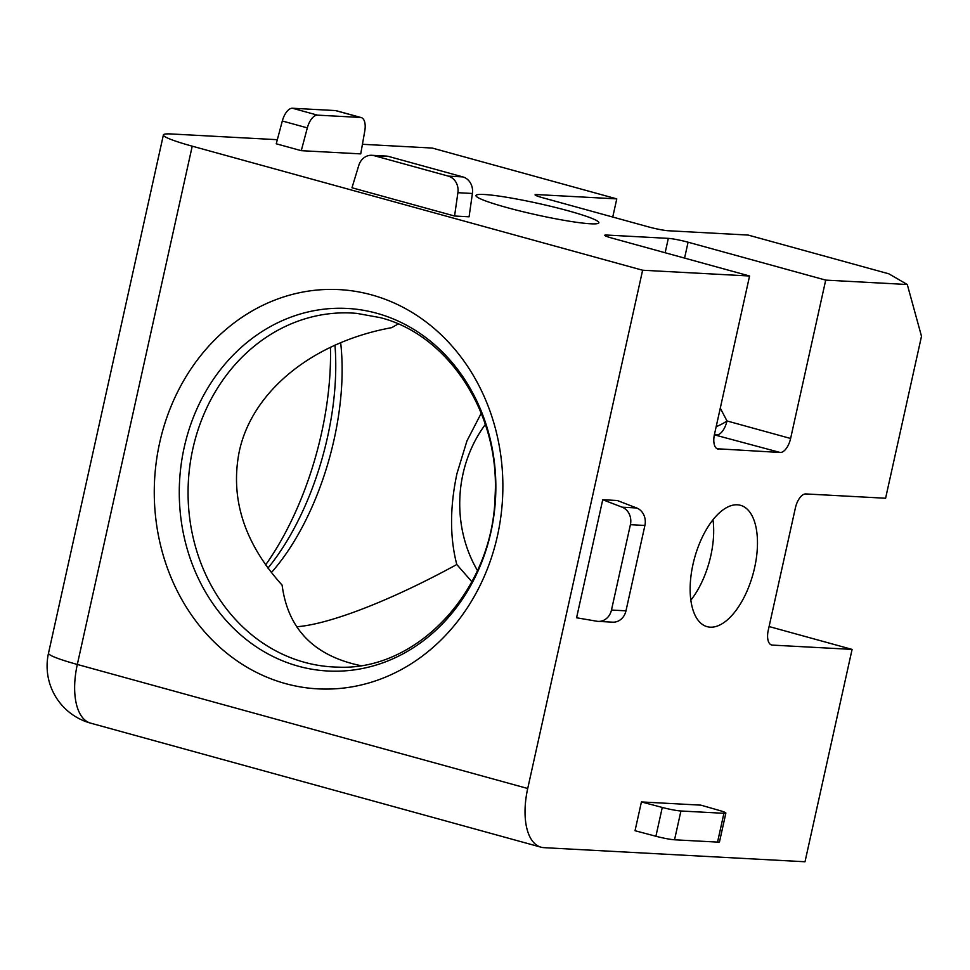 <?xml version="1.0" encoding="UTF-8"?>
<svg xmlns="http://www.w3.org/2000/svg" width="970" height="970" viewBox="0 0 970 970"><rect width="100%" height="100%" fill="white"/><g stroke="black" fill="none" stroke-linecap="round" stroke-linejoin="round"><path stroke-width="1.45" d="M265.61 564.94A200.317 96.503 105.4 0 0 330.455 347.248M285.483 683.595A199.917 174.224 93.1 0 1 159.674 442.72A199.917 174.224 93.1 0 1 371.655 294.892A199.917 174.224 93.1 0 1 497.464 535.767A199.917 174.224 93.1 0 1 285.483 683.595M398.149 323.98L391.759 327.642C312.679 342.01 252.03 391.286 239.25 451.571C229.963 498.592 244.258 543.115 282.125 585.153C287.847 628.972 313.94 655.781 360.404 665.578M296.59 626.765C329.521 624.353 391.371 600.321 456.785 564.516L471.905 581.757M477.458 570.518A120.692 105.184 93.1 0 1 462.993 473.93A120.692 105.184 93.1 0 1 485.352 424.472M481.241 413.22L466.958 440.877L456.967 473.566C449.825 507.092 449.765 537.404 456.785 564.516M712.986 519.762A62.941 30.325 -74.6 0 1 690.846 600.163M737.382 504.8A62.941 30.325 105.4 0 0 693.744 561.133A62.941 30.325 105.4 0 0 707.106 626.668A62.941 30.325 105.4 0 0 710.246 627.178A62.941 30.325 105.4 0 0 753.872 570.857A62.941 30.325 105.4 0 0 740.522 505.309A62.941 30.325 105.4 0 0 737.382 504.8M590.597 223.791A62.941 5.759 -167.5 0 1 520.866 211.193A62.941 5.759 -167.5 0 1 475.979 195.516A62.941 5.759 -167.5 0 1 484.26 194.497A62.941 5.759 -167.5 0 1 553.979 207.095A62.941 5.759 -167.5 0 1 598.866 222.76A62.941 5.759 -167.5 0 1 590.597 223.791M277.335 139.692L171.181 133.957A59.231 5.42 12.5 0 0 163.396 134.927A59.231 5.42 12.5 0 0 192.23 146.179L642.625 270.23L749.58 276.001L611.961 238.099A14.805 1.358 -167.5 0 1 604.746 235.286A14.805 1.358 -167.5 0 1 606.699 235.043L668.33 238.377A14.805 1.358 -167.5 0 1 688.094 242.209L825.712 280.112L907.289 284.513L888.884 273.831L748.137 235.067L668.366 230.751A14.805 1.358 -167.5 0 1 648.603 226.919L542.266 197.625A14.805 1.358 -167.5 0 1 535.064 194.812A14.805 1.358 -167.5 0 1 537.004 194.582L616.774 198.886L612.749 217.037M362.428 144.287L432.232 148.058L616.774 198.886M317.469 115.139A14.805 7.129 105.4 0 0 307.332 127.882L282.318 120.995L276.244 143.79L301.27 150.677L360.731 153.891L364.781 130.986A14.805 7.129 105.4 0 0 361.216 117.576A14.805 7.129 105.4 0 0 360.476 117.455L335.45 110.568L292.455 108.24L317.469 115.139L360.476 117.455M454.566 216.019L469.08 216.807L472.402 193.479L457.901 192.69L454.566 216.019L351.977 187.768L358.791 165.397A14.805 12.901 -86.9 0 1 371.765 155.297L386.266 156.085A14.805 12.901 93.1 0 1 388.667 156.473L374.165 155.685L448.346 176.128L462.848 176.904L388.667 156.473M907.289 284.513L921.5 336.275L885.598 498.24L805.827 493.936A14.805 7.129 -74.6 0 0 795.388 507.94L768.252 630.306A14.805 7.129 -74.6 0 0 771.574 644.977A14.805 7.129 -74.6 0 0 772.314 645.098L852.084 649.403L805.003 861.76L543.952 847.659A59.231 28.542 105.4 0 1 540.993 847.186L90.598 723.135A59.231 28.542 -74.6 0 1 77.321 664.462L527.716 788.501L642.625 270.23M825.712 280.112L790.611 438.476A14.805 7.129 -74.6 0 1 780.159 452.481L714.369 434.839M717.085 448.758L780.159 452.481M718.527 449.158A14.805 7.129 -74.6 0 1 717.788 449.037A14.805 7.129 -74.6 0 1 714.466 434.366L749.58 276.001M527.716 788.501A59.231 28.542 105.4 0 0 540.993 847.186M630.403 524.673A14.805 12.901 -86.9 0 0 622.158 507.189L636.659 507.977L617.247 500.508L602.746 499.72L576.58 617.769L596.877 621.249A14.805 12.901 -86.9 0 0 598.163 621.382A14.805 12.901 -86.9 0 0 611.476 610.045L625.977 610.833L644.904 525.461L630.403 524.673L611.476 610.045M725.875 813.066L719.485 841.863A14.805 1.358 -167.5 0 1 717.545 842.105L723.923 813.309A14.805 1.358 12.5 0 0 725.875 813.066A14.805 1.358 12.5 0 0 719.728 810.556L700.873 805.148L641.425 801.935L635.035 830.72L655.902 836.249L662.28 807.452L641.425 801.935M852.084 649.403L769.089 626.547M622.158 507.189L602.746 499.72M625.977 610.833A14.805 12.901 93.1 0 1 612.664 622.17L598.163 621.382M636.659 507.977A14.805 12.901 93.1 0 1 644.904 525.461M723.923 813.309L680.928 810.993L674.538 839.79L717.545 842.105M662.28 807.452A14.805 1.358 12.5 0 0 680.928 810.993M674.538 839.79A14.805 1.358 -167.5 0 1 655.902 836.249M335.45 110.568A14.805 7.129 -74.6 0 1 336.19 110.689L361.216 117.576M282.318 120.995A14.805 7.129 -74.6 0 1 292.455 108.24M307.332 127.882L301.27 150.677M457.901 192.69A14.805 12.901 -86.9 0 0 448.346 176.128M374.165 155.685A14.805 12.901 -86.9 0 0 371.765 155.297M462.848 176.904A14.805 12.901 93.1 0 1 472.402 193.479M298.433 666.22A181.535 158.207 93.1 0 1 184.191 447.485A181.535 158.207 93.1 0 1 376.687 313.237A181.535 158.207 93.1 0 1 490.941 531.972A181.535 158.207 93.1 0 1 298.433 666.22M192.86 448.77A177.207 154.436 -86.9 0 0 337.803 667.117C417.173 671.167 493.124 590.281 495.112 495.803C499.926 413.281 448.116 334.601 380.143 317.614L356.899 313.395A177.207 154.436 -86.9 0 0 192.86 448.77M267.926 568.129A181.729 87.543 105.4 0 0 334.965 345.162M340.664 342.701A177.207 85.372 -74.6 0 1 271.358 572.603M192.23 146.179L77.321 664.462A59.231 5.42 12.5 0 1 48.5 653.21A59.231 59.231 0 0 0 90.598 723.135M606.699 235.043L606.408 236.328M665.141 252.746L668.33 238.377M688.094 242.209L684.577 258.093M720.286 408.14L726.979 420.956L790.611 438.476M537.004 194.582L536.725 195.855M770.883 644.698L772.314 645.098M714.502 434.184A14.805 12.901 93.1 0 0 716.539 434.96A14.805 7.129 105.4 0 0 726.979 420.956A14.805 4.086 -27.6 0 1 716.187 426.63M48.5 653.21L163.396 134.927"/></g></svg>
